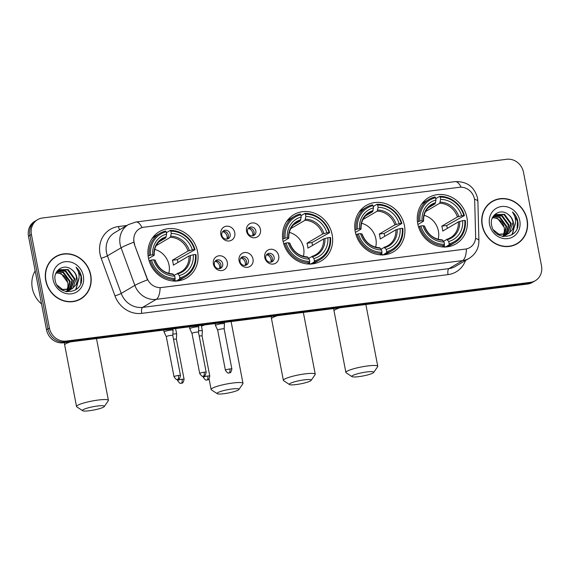 <?xml version="1.0" encoding="UTF-8"?>
<svg xmlns="http://www.w3.org/2000/svg" width="570" height="570" viewBox="0 0 570 570"><rect width="100%" height="100%" fill="white"/><g stroke="black" fill="none" stroke-linecap="round" stroke-linejoin="round"><path stroke-width="0.85" d="M282.998 240.882A26.883 24.439 59.6 0 0 321.188 260.953A26.883 24.439 59.6 0 0 332.153 234.662A26.883 24.439 59.6 0 0 293.963 214.591A26.883 24.439 59.6 0 0 282.998 240.882M355.253 231.741A26.883 24.439 59.6 0 0 393.443 251.812A26.883 24.439 59.6 0 0 404.415 225.528A26.883 24.439 59.6 0 0 366.225 205.457A26.883 24.439 59.6 0 0 355.253 231.741M417.774 223.832A26.883 24.439 59.6 0 0 455.964 243.903A26.883 24.439 59.6 0 0 466.93 217.619A26.883 24.439 59.6 0 0 428.74 197.548A26.883 24.439 59.6 0 0 417.774 223.832M148.407 257.911A26.883 24.439 59.6 0 0 186.597 277.982A26.883 24.439 59.6 0 0 197.569 251.691A26.883 24.439 59.6 0 0 159.379 231.619A26.883 24.439 59.6 0 0 148.407 257.911M227.309 262.3A7.609 6.918 -120.4 0 1 221.773 270.565A7.609 6.918 -120.4 0 1 213.394 264.06A7.609 6.918 -120.4 0 1 218.93 255.795A7.609 6.918 -120.4 0 1 227.309 262.3M214.356 264.779A4.567 4.147 59.6 0 0 220.839 268.185A4.567 4.147 59.6 0 0 222.706 263.725A4.567 4.147 59.6 0 0 216.215 260.312A4.567 4.147 59.6 0 0 214.356 264.779M253.002 259.051A7.609 6.918 -120.4 0 1 247.465 267.316A7.609 6.918 -120.4 0 1 239.087 260.811A7.609 6.918 -120.4 0 1 244.623 252.546A7.609 6.918 -120.4 0 1 253.002 259.051M240.048 261.53A4.567 4.147 59.6 0 0 246.532 264.936A4.567 4.147 59.6 0 0 248.399 260.469A4.567 4.147 59.6 0 0 241.915 257.063A4.567 4.147 59.6 0 0 240.048 261.53M278.694 255.802A7.609 6.918 -120.4 0 1 273.158 264.067A7.609 6.918 -120.4 0 1 264.779 257.562A7.609 6.918 -120.4 0 1 270.315 249.297A7.609 6.918 -120.4 0 1 278.694 255.802M265.741 258.274A4.567 4.147 59.6 0 0 272.225 261.687A4.567 4.147 59.6 0 0 274.092 257.22A4.567 4.147 59.6 0 0 267.608 253.814A4.567 4.147 59.6 0 0 265.741 258.274M234.769 232.71A7.609 6.918 -120.4 0 1 229.233 240.975A7.609 6.918 -120.4 0 1 220.854 234.469A7.609 6.918 -120.4 0 1 226.39 226.205A7.609 6.918 -120.4 0 1 234.769 232.71M221.816 235.189A4.567 4.147 59.6 0 0 228.306 238.595A4.567 4.147 59.6 0 0 230.166 234.135A4.567 4.147 59.6 0 0 223.682 230.722A4.567 4.147 59.6 0 0 221.816 235.189M260.462 229.461A7.609 6.918 -120.4 0 1 254.925 237.726A7.609 6.918 -120.4 0 1 246.546 231.22A7.609 6.918 -120.4 0 1 252.083 222.956A7.609 6.918 -120.4 0 1 260.462 229.461M247.508 231.94A4.567 4.147 59.6 0 0 253.999 235.346A4.567 4.147 59.6 0 0 255.859 230.886A4.567 4.147 59.6 0 0 249.375 227.473A4.567 4.147 59.6 0 0 247.508 231.94M215.382 260.974A4.567 4.147 -120.4 0 1 220.882 264.793A4.567 4.147 -120.4 0 1 219.856 268.591M241.074 257.726A4.567 4.147 -120.4 0 1 246.575 261.537A4.567 4.147 -120.4 0 1 245.549 265.342M266.774 254.477A4.567 4.147 -120.4 0 1 272.268 258.288A4.567 4.147 -120.4 0 1 271.242 262.093M222.849 231.392A4.567 4.147 -120.4 0 1 228.342 235.203A4.567 4.147 -120.4 0 1 227.316 239.001M248.541 228.143A4.567 4.147 -120.4 0 1 254.042 231.954A4.567 4.147 -120.4 0 1 253.009 235.752M134.684 244.359A13.694 12.447 -120.4 0 1 134.05 242.072A13.694 12.447 -120.4 0 1 139.636 228.684A13.694 12.447 -120.4 0 1 144.011 227.195L459.384 187.302A13.694 12.447 -120.4 0 1 474.717 201.345L475.629 236.529A13.694 12.447 -120.4 0 1 469.787 247.594A13.694 12.447 -120.4 0 1 465.419 249.076L161.495 287.522A13.694 12.447 -120.4 0 1 147.046 278.096L134.42 244.516L133.665 240.177M45.75 280.625A24.596 22.365 59.6 0 0 80.698 298.986A24.596 22.365 59.6 0 0 90.737 274.932A24.596 22.365 59.6 0 0 55.789 256.564A24.596 22.365 59.6 0 0 45.75 280.625M79.964 299.4A24.596 22.365 59.6 0 0 82.401 297.554M482.17 225.414A24.596 22.365 59.6 0 0 517.118 243.782A24.596 22.365 59.6 0 0 527.157 219.728A24.596 22.365 59.6 0 0 492.209 201.36A24.596 22.365 59.6 0 0 482.17 225.414M516.384 244.195A24.596 22.365 59.6 0 0 518.821 242.35M133.836 242.229L133.829 242.2A17.748 1.446 -20.1 0 0 121.082 247.8A20.285 18.447 -120.4 0 1 120.142 244.416A20.285 18.447 -120.4 0 1 128.421 224.573L114.77 232.596A20.285 18.447 59.6 0 0 106.49 252.432A20.285 18.447 59.6 0 0 107.431 255.816L121.203 293.408A20.285 18.447 59.6 0 0 142.607 307.373L448.932 268.62A20.285 18.447 59.6 0 0 455.409 266.425L469.067 258.41A20.285 18.447 -120.4 0 1 462.584 260.604L156.258 299.357A17.748 6.883 -97.2 0 0 160.113 287.708L466.438 248.962A17.748 6.883 82.8 0 1 462.584 260.604L448.932 268.62A5.073 1.966 -97.2 0 0 448.056 274.612L141.731 313.365A25.358 23.056 -120.4 0 1 114.976 295.908L101.203 258.317A25.358 23.056 -120.4 0 1 118.475 226.539L126.882 225.478M37.62 219.649L34.713 221.36A15.212 13.837 59.6 0 0 28.5 236.237L46.512 329.774A15.212 13.837 59.6 0 0 63.27 342.784L527.521 284.06L528.974 283.204A15.212 13.837 59.6 0 0 533.834 281.559A15.212 13.837 59.6 0 1 528.974 283.204L64.724 341.929L528.974 283.204L530.428 282.349A15.212 13.837 59.6 0 0 535.287 280.704A15.212 13.837 59.6 0 0 541.5 265.82L523.488 172.283A15.212 13.837 59.6 0 0 506.73 159.272L42.479 217.996A15.212 13.837 59.6 0 0 37.62 219.649A15.212 13.837 59.6 0 0 31.414 234.527L49.426 328.064A15.212 13.837 59.6 0 0 66.184 341.074L530.428 282.349M46.512 329.774L47.965 328.918A15.212 13.837 59.6 0 0 64.724 341.929A15.212 13.837 59.6 0 1 47.965 328.918L29.954 235.382L47.965 328.918L49.426 328.064M36.166 220.505A15.212 13.837 59.6 0 0 29.954 235.382A15.212 13.837 59.6 0 1 36.166 220.505M141.731 313.365A5.073 1.966 -97.2 0 1 142.607 307.373L156.258 299.357A20.285 18.447 -120.4 0 1 134.855 285.392A17.748 1.446 -20.1 0 1 147.516 279.856L134.42 244.516M494.29 200.569A24.596 22.365 59.6 0 0 491.49 201.801M57.869 255.773A24.596 22.365 59.6 0 0 55.069 257.006M527.521 284.06A15.212 13.837 59.6 0 0 532.38 282.414L535.287 280.704M55.917 256.785A24.346 22.137 59.6 0 0 45.985 280.597A24.346 22.137 59.6 0 0 80.57 298.773A24.346 22.137 59.6 0 0 90.509 274.961A24.346 22.137 59.6 0 0 55.917 256.785L54.464 257.64A24.346 22.137 59.6 0 0 52.632 258.851M35.169 270.857A25.358 23.056 59.6 0 0 32.312 288.192A25.358 23.056 59.6 0 0 41.553 304.002M56.302 272.624L61.204 273.6L67.915 282.798L67.951 286.404L66.968 290.265M67.951 286.404A11.464 10.424 59.6 0 0 67.802 282.863A11.464 10.424 59.6 0 0 58.368 273.173L56.109 272.945M57.185 271.47L63.519 272.239L70.231 281.438L68.165 290.173M67.944 290.458L67.246 291.249M56.95 271.733L62.942 272.581L69.654 281.78L67.802 290.216M67.588 290.508L66.904 291.334M58.183 270.515L65.828 270.885L72.54 280.084L69.554 289.888M69.312 290.13L68.535 290.8M68.265 290.999L67.011 291.783M57.919 270.736L65.251 271.227L71.963 280.426L69.219 289.973M68.977 290.23L68.222 290.921M67.958 291.135L67.132 291.719M55.646 273.835L59.287 269.745L68.144 269.524L74.855 278.723L70.851 289.439M70.58 289.638L65.764 291.541M59.002 269.923L67.566 269.866L74.278 279.065L70.538 289.567M70.274 289.781L69.447 290.358M69.739 290.194L66.348 291.669M71.67 269.574C64.047 263.119 52.982 270.479 55.126 280.034C57.513 297.205 84.068 294.198 81.481 277.219L81.346 276.379C80.605 272.738 78.845 269.681 76.067 267.202C78.133 270.087 79.145 273.344 79.088 276.963C78.981 280.048 77.898 282.72 75.831 284.979A11.464 10.424 59.6 0 0 76.907 277.519A11.464 10.424 59.6 0 0 71.67 269.574C74.378 271.648 76.017 274.362 76.587 277.704L72.818 288.235L71.756 288.997M75.831 284.979L72.048 288.833L62.529 289.446L56.993 285.043M72.048 288.833L61.952 289.781L60.969 289.339M56.715 271.69L58.71 270.087M53.124 279.692A16.537 15.034 59.6 0 0 71.336 293.828A16.537 15.034 59.6 0 0 83.362 275.866A16.537 15.034 59.6 0 0 65.158 261.73A16.537 15.034 59.6 0 0 53.124 279.692M77.164 300.632A24.346 22.137 59.6 0 0 79.116 299.628L80.57 298.773M76.067 267.202L81.075 276.543L80.683 283.411M78.895 278.844L75.603 289.938M79.045 277.683L75.945 289.703M492.338 201.581A24.346 22.137 59.6 0 0 482.405 225.385A24.346 22.137 59.6 0 0 516.99 243.568A24.346 22.137 59.6 0 0 526.929 219.756A24.346 22.137 59.6 0 0 492.338 201.581L490.884 202.436A24.346 22.137 59.6 0 0 489.053 203.647M492.722 217.419L497.624 218.395L504.336 227.594L504.372 231.199L503.388 235.061M504.372 231.199A11.464 10.424 59.6 0 0 504.222 227.658A11.464 10.424 59.6 0 0 494.789 217.961L492.53 217.74M493.606 216.265L499.94 217.035L506.652 226.233L504.585 234.968M504.365 235.253L503.666 236.037M493.371 216.529L499.363 217.377L506.075 226.575L504.222 235.011M504.008 235.303L503.324 236.13M494.603 215.31L502.248 215.681L508.96 224.879L505.975 234.683M505.732 234.926L504.956 235.588M504.685 235.795L503.431 236.579M494.34 215.531L501.671 216.016L508.383 225.214L505.64 234.769M505.398 235.025L504.642 235.716M504.379 235.93L503.552 236.507M492.067 218.631L495.708 214.541L504.564 214.32L511.276 223.518L507.272 234.234M507.001 234.434L502.184 236.336M495.423 214.712L503.987 214.662L510.699 223.86L506.958 234.363M506.694 234.576L505.868 235.154M506.16 234.99L502.769 236.465M508.091 214.363C500.467 207.915 489.402 215.268 491.54 224.829C493.934 242.001 520.488 238.994 517.902 222.015L517.767 221.174C517.026 217.533 515.266 214.47 512.487 211.997C514.553 214.883 515.565 218.139 515.508 221.759C515.401 224.844 514.318 227.516 512.252 229.774A11.464 10.424 59.6 0 0 513.328 222.314A11.464 10.424 59.6 0 0 508.091 214.363C510.798 216.443 512.437 219.151 513.007 222.499L509.238 233.023L508.176 233.793M512.252 229.774L508.469 233.629L498.95 234.242L493.413 229.838M508.469 233.629L498.372 234.576L497.389 234.128M493.136 216.486L495.13 214.876M489.545 224.487A16.537 15.034 59.6 0 0 507.756 238.623A16.537 15.034 59.6 0 0 519.783 220.661A16.537 15.034 59.6 0 0 501.579 206.525A16.537 15.034 59.6 0 0 489.545 224.487M513.584 245.428A24.346 22.137 59.6 0 0 515.536 244.423L516.99 243.568M512.487 211.997L517.496 221.338L517.104 228.207M515.316 223.639L512.024 234.733M515.465 222.478L512.366 234.498M89.404 410.728A11.158 1.689 169.1 0 0 104.289 406.545A11.158 1.689 169.1 0 0 97.42 406.025A11.158 1.689 169.1 0 0 86.441 408.362A11.158 1.689 169.1 0 0 82.636 410.714A11.158 1.689 169.1 0 0 89.404 410.728M82.636 410.714L76.786 406.852A16.231 2.451 -10.9 0 1 76.53 406.517A16.231 2.451 -10.9 0 1 98.289 400.033A16.231 2.451 -10.9 0 1 108.4 400.382A16.231 2.451 -10.9 0 1 108.286 400.788L104.289 406.545M168.791 273.365A18.767 17.064 59.6 0 0 169.026 265.029A18.767 17.064 59.6 0 0 154.727 249.411M179.792 277.811L179.621 279.015A25.158 22.871 59.6 0 0 185.357 276.707A25.158 22.871 59.6 0 0 195.98 254.576L195.417 254.484A24.14 21.952 59.6 0 1 179.792 277.811L179.351 275.531A21.81 19.829 59.6 0 0 193.266 254.754L188.991 255.973L173.351 265.157A18.767 17.064 59.6 0 0 173.031 262.677A18.767 17.064 59.6 0 0 172.404 260.233L188.043 251.049L192.318 249.831A21.81 19.829 59.6 0 0 171.257 233.479L170.815 231.199A24.14 21.952 59.6 0 1 194.463 249.56L195.033 249.66A25.158 22.871 59.6 0 0 170.266 230.422L170.815 231.199M174.121 275.289L181.018 271.847A18.767 17.064 59.6 0 0 188.991 255.973M195.033 249.66L177.306 259.614A24.09 21.902 -120.4 0 1 177.904 262.065A24.09 21.902 -120.4 0 1 177.975 262.442M175.724 281.302L175.232 280.433L174.163 281.06M166.362 232.738L170.266 230.422M176.807 281.01A25.158 22.871 59.6 0 0 181.46 278.994L185.357 276.707M179.621 279.015L176.151 281.053M172.674 280.953L174.983 279.599L175.154 278.395A24.14 21.952 59.6 0 1 151.506 260.041L150.209 260.369A25.158 22.871 59.6 0 0 174.983 279.599M150.209 260.369L149.176 260.974M194.463 249.56L192.318 249.831M193.266 254.754L195.417 254.484M151.506 260.041L153.651 259.763A21.81 19.829 59.6 0 0 174.719 276.115L175.154 278.395M171.257 233.479L170.359 237.32L156.166 245.656M177.313 273.415L179.351 275.531M154.99 260.276L153.651 259.763M174.719 276.115L172.674 274.006M148.122 256.115L150.558 255.118A24.14 21.952 59.6 0 1 166.176 231.791L165.628 231.014A25.158 22.871 59.6 0 0 159.885 233.322L155.988 235.61A25.158 22.871 59.6 0 0 151.955 238.688M159.885 233.322A25.158 22.871 59.6 0 0 149.262 255.445M166.176 231.791L166.618 234.07A21.81 19.829 59.6 0 0 152.703 254.84L150.558 255.118M158.888 241.922L165.72 237.904L166.618 234.07M152.703 254.84L154.042 255.353L148.542 258.581M166.226 236.799A19.508 17.741 59.6 0 0 154 255.061L154.042 255.353M177.306 259.614L172.404 260.233M223.996 393.699A11.158 1.689 169.1 0 0 238.88 389.517A11.158 1.689 169.1 0 0 232.004 388.997A11.158 1.689 169.1 0 0 221.025 391.334A11.158 1.689 169.1 0 0 217.22 393.685A11.158 1.689 169.1 0 0 223.996 393.699M217.22 393.685L211.377 389.83A16.231 2.451 -10.9 0 1 211.114 389.495A16.231 2.451 -10.9 0 1 232.881 383.004A16.231 2.451 -10.9 0 1 242.991 383.361A16.231 2.451 -10.9 0 1 242.877 383.76L238.88 389.517M303.382 256.343A18.767 17.064 59.6 0 0 303.618 248.007A18.767 17.064 59.6 0 0 289.318 232.389M314.384 260.782L314.213 261.986A25.158 22.871 59.6 0 0 319.948 259.678A25.158 22.871 59.6 0 0 330.572 237.555L330.002 237.462A24.14 21.952 59.6 0 1 314.384 260.782L313.942 258.509A21.81 19.829 59.6 0 0 327.857 237.733L323.582 238.951L307.935 248.135A18.767 17.064 59.6 0 0 307.622 245.649A18.767 17.064 59.6 0 0 306.988 243.212L322.634 234.028L326.909 232.809A21.81 19.829 59.6 0 0 305.848 216.458L305.406 214.178A24.14 21.952 59.6 0 1 329.054 232.539L329.624 232.631A25.158 22.871 59.6 0 0 304.85 213.401L305.406 214.178M308.712 258.26L315.609 254.819A18.767 17.064 59.6 0 0 323.582 238.951M329.624 232.631L311.897 242.592A24.09 21.902 -120.4 0 1 312.488 245.036A24.09 21.902 -120.4 0 1 312.56 245.421M310.315 264.273L309.823 263.411L308.755 264.031M300.953 215.716L304.85 213.401M311.398 263.988A25.158 22.871 59.6 0 0 316.051 261.972L319.948 259.678M314.213 261.986L310.736 264.024M307.266 263.931L309.574 262.578L309.745 261.373A24.14 21.952 59.6 0 1 286.097 243.012L284.801 243.347A25.158 22.871 59.6 0 0 309.574 262.578M284.801 243.347L283.767 243.953M329.054 232.539L326.909 232.809M327.857 237.733L330.002 237.462M286.097 243.012L288.242 242.742A21.81 19.829 59.6 0 0 309.303 259.094L309.745 261.373M305.848 216.458L304.95 220.298L290.757 228.634M311.904 256.393L313.942 258.509M289.581 243.248L288.242 242.742M309.303 259.094L307.266 256.977M282.713 239.094L285.15 238.089A24.14 21.952 59.6 0 1 300.768 214.762L300.212 213.985A25.158 22.871 59.6 0 0 294.476 216.294L290.579 218.581A25.158 22.871 59.6 0 0 286.546 221.666M294.476 216.294A25.158 22.871 59.6 0 0 283.853 238.424M300.768 214.762L301.209 217.042A21.81 19.829 59.6 0 0 287.294 237.818L285.15 238.089M293.472 224.893L300.312 220.882L301.209 217.042M287.294 237.818L288.627 238.324L283.133 241.552M300.817 219.778A19.508 17.741 59.6 0 0 288.591 238.032L288.627 238.324M311.897 242.592L306.988 243.212M296.257 384.558A11.158 1.689 169.1 0 0 311.135 380.375A11.158 1.689 169.1 0 0 304.266 379.855A11.158 1.689 169.1 0 0 293.286 382.192A11.158 1.689 169.1 0 0 289.482 384.551A11.158 1.689 169.1 0 0 296.257 384.558M289.482 384.551L283.632 380.689A16.231 2.451 -10.9 0 1 283.376 380.354A16.231 2.451 -10.9 0 1 305.135 373.863A16.231 2.451 -10.9 0 1 315.246 374.219A16.231 2.451 -10.9 0 1 315.132 374.618L311.135 380.375M375.637 247.202A18.767 17.064 59.6 0 0 375.872 238.866A18.767 17.064 59.6 0 0 361.572 223.248M386.638 251.648L386.467 252.845A25.158 22.871 59.6 0 0 392.21 250.543A25.158 22.871 59.6 0 0 402.833 228.413L402.263 228.321A24.14 21.952 59.6 0 1 386.638 251.648L386.203 249.368A21.81 19.829 59.6 0 0 400.119 228.591L395.844 229.81L380.197 238.994A18.767 17.064 59.6 0 0 379.876 236.514A18.767 17.064 59.6 0 0 379.25 234.07L394.896 224.886L399.164 223.668A21.81 19.829 59.6 0 0 378.102 207.316L377.668 205.036A24.14 21.952 59.6 0 1 401.316 223.397L401.878 223.49A25.158 22.871 59.6 0 0 377.112 204.26L377.668 205.036M380.974 249.126L387.864 245.677A18.767 17.064 59.6 0 0 395.844 229.81M401.878 223.49L384.151 233.451A24.09 21.902 -120.4 0 1 384.75 235.894A24.09 21.902 -120.4 0 1 384.821 236.279M382.57 255.139L382.078 254.27L381.009 254.897M373.207 206.575L377.112 204.26M383.653 254.847A25.158 22.871 59.6 0 0 388.312 252.831L392.21 250.543M386.467 252.845L382.997 254.883M379.52 254.79L381.829 253.436L382 252.232A24.14 21.952 59.6 0 1 358.352 233.871L357.055 234.206A25.158 22.871 59.6 0 0 381.829 253.436M357.055 234.206L356.022 234.811M401.316 223.397L399.164 223.668M400.119 228.591L402.263 228.321M358.352 233.871L360.504 233.6A21.81 19.829 59.6 0 0 381.565 249.952L382 252.232M378.102 207.316L377.205 211.157L363.012 219.493M384.159 247.252L386.203 249.368M361.836 234.106L360.504 233.6M381.565 249.952L379.52 247.836M354.968 229.952L357.404 228.948A24.14 21.952 59.6 0 1 373.029 205.62L372.474 204.844A25.158 22.871 59.6 0 0 366.731 207.152L362.834 209.439A25.158 22.871 59.6 0 0 358.808 212.524M366.731 207.152A25.158 22.871 59.6 0 0 356.108 229.283M373.029 205.62L373.464 207.9A21.81 19.829 59.6 0 0 359.549 228.677L357.404 228.948M365.733 215.759L372.566 211.741L373.464 207.9M359.549 228.677L360.888 229.183L355.388 232.41M373.072 210.636A19.508 17.741 59.6 0 0 360.846 228.898L360.888 229.183M384.151 233.451L379.25 234.07M358.772 376.649A11.158 1.689 169.1 0 0 373.656 372.466A11.158 1.689 169.1 0 0 366.781 371.946A11.158 1.689 169.1 0 0 355.801 374.283A11.158 1.689 169.1 0 0 351.996 376.642A11.158 1.689 169.1 0 0 358.772 376.649M351.996 376.642L346.154 372.78A16.231 2.451 -10.9 0 1 345.89 372.445A16.231 2.451 -10.9 0 1 367.657 365.954A16.231 2.451 -10.9 0 1 377.768 366.31A16.231 2.451 -10.9 0 1 377.646 366.717L373.656 372.466M438.159 239.293A18.767 17.064 59.6 0 0 438.394 230.957A18.767 17.064 59.6 0 0 424.094 215.339M449.16 243.739L448.982 244.943A25.158 22.871 59.6 0 0 454.725 242.635A25.158 22.871 59.6 0 0 465.348 220.505L464.778 220.412A24.14 21.952 59.6 0 1 449.16 243.739L448.718 241.459A21.81 19.829 59.6 0 0 462.633 220.683L458.358 221.901L442.712 231.085A18.767 17.064 59.6 0 0 442.398 228.606A18.767 17.064 59.6 0 0 441.764 226.162L457.411 216.978L461.686 215.759A21.81 19.829 59.6 0 0 440.624 199.407L440.183 197.127A24.14 21.952 59.6 0 1 463.83 215.489L464.4 215.581A25.158 22.871 59.6 0 0 439.627 196.351L440.183 197.127M443.489 241.217L450.386 237.768A18.767 17.064 59.6 0 0 458.358 221.901M464.4 215.581L446.673 225.542A24.09 21.902 -120.4 0 1 447.265 227.986A24.09 21.902 -120.4 0 1 447.336 228.37M445.092 247.23L444.6 246.361L443.531 246.988M435.729 198.666L439.627 196.351M446.175 246.938A25.158 22.871 59.6 0 0 450.827 244.922L454.725 242.635M448.982 244.943L445.512 246.981M442.035 246.881L444.344 245.528L444.522 244.323A24.14 21.952 59.6 0 1 420.874 225.962L419.577 226.297A25.158 22.871 59.6 0 0 444.344 245.528M419.577 226.297L418.537 226.903M463.83 215.489L461.686 215.759M462.633 220.683L464.778 220.412M420.874 225.962L423.018 225.691A21.81 19.829 59.6 0 0 444.08 242.043L444.522 244.323M440.624 199.407L439.726 203.248L425.526 211.584M446.673 239.343L448.718 241.459M424.351 226.197L423.018 225.691M444.08 242.043L442.042 239.927M417.482 222.043L419.926 221.039A24.14 21.952 59.6 0 1 435.544 197.712L434.988 196.942A25.158 22.871 59.6 0 0 429.253 199.243L425.355 201.531A25.158 22.871 59.6 0 0 421.323 204.616M429.253 199.243A25.158 22.871 59.6 0 0 418.629 221.374M435.544 197.712L435.986 199.992A21.81 19.829 59.6 0 0 422.071 220.768L419.926 221.039M428.248 207.851L435.088 203.832L435.986 199.992M422.071 220.768L423.403 221.281L417.91 224.502M435.594 202.728A19.508 17.741 59.6 0 0 423.368 220.989L423.403 221.281M446.673 225.542L441.764 226.162M226.953 239.079A5.579 5.073 59.6 0 0 227.088 236.365A5.579 5.073 59.6 0 0 222.606 231.669M176.379 339.285A3.299 0.499 169.1 0 0 176.379 339.264L176.672 334.127A4.567 0.691 169.1 0 0 176.672 334.106A4.567 0.691 169.1 0 0 173.829 334.006A4.567 0.691 169.1 0 0 172.86 334.148M182.037 379.264A3.299 0.499 169.1 0 0 177.619 380.582C179.336 382.962 180.369 383.852 180.74 383.254L181.267 383.232A3.299 1.275 82.8 0 0 181.474 383.161A3.299 1.275 -97.2 0 0 182.037 379.264A3.299 0.499 169.1 0 1 184.096 379.335L176.379 339.264A3.299 0.499 169.1 0 0 174.32 339.193A3.299 0.499 169.1 0 0 173.522 339.314M252.645 235.823A5.579 5.073 59.6 0 0 252.781 233.116A5.579 5.073 59.6 0 0 248.299 228.42M202.072 336.036A3.299 0.499 169.1 0 0 202.072 336.015L202.371 330.878A4.567 0.691 169.1 0 0 202.364 330.849A4.567 0.691 169.1 0 0 199.521 330.757A4.567 0.691 169.1 0 0 198.552 330.892M207.729 376.015A3.299 0.499 169.1 0 0 203.312 377.333C205.029 379.713 206.069 380.603 206.433 380.005L206.96 379.983A3.299 1.275 82.8 0 0 207.167 379.912A3.299 1.275 -97.2 0 0 207.729 376.015A3.299 0.499 169.1 0 1 209.788 376.086L202.072 336.015A3.299 0.499 169.1 0 0 200.013 335.944A3.299 0.499 169.1 0 0 199.215 336.065M219.493 268.662A5.579 5.073 59.6 0 0 219.628 265.955A5.579 5.073 59.6 0 0 215.139 261.26M173.073 330.322A4.567 0.691 169.1 0 0 173.073 330.294A4.567 0.691 169.1 0 0 170.231 330.201A4.567 0.691 169.1 0 0 164.416 331.69A4.567 0.691 169.1 0 0 164.11 332.025A4.567 0.691 169.1 0 0 164.117 332.046L166.305 336.713A3.299 0.499 169.1 0 1 166.305 336.706A3.299 0.499 169.1 0 1 166.525 336.464A3.299 0.499 169.1 0 1 170.722 335.388A3.299 0.499 169.1 0 1 172.781 335.459A3.299 0.499 169.1 0 1 172.781 335.481L173.073 330.322M245.186 265.413A5.579 5.073 59.6 0 0 245.321 262.706A5.579 5.073 59.6 0 0 240.839 258.011M198.474 332.232A3.299 0.499 169.1 0 0 198.474 332.21L198.773 327.073A4.567 0.691 169.1 0 0 198.766 327.045A4.567 0.691 169.1 0 0 195.923 326.945A4.567 0.691 169.1 0 0 190.109 328.441A4.567 0.691 169.1 0 0 189.803 328.776A4.567 0.691 169.1 0 0 189.81 328.797L189.432 326.824M204.131 372.21A3.299 0.499 169.1 0 0 199.714 373.528C201.431 375.908 202.471 376.799 202.835 376.2L203.362 376.179A3.299 1.275 82.8 0 0 203.568 376.107A3.299 1.275 -97.2 0 0 204.131 372.21A3.299 0.499 169.1 0 1 206.19 372.281L198.474 332.21A3.299 0.499 169.1 0 0 196.415 332.139A3.299 0.499 169.1 0 0 192.218 333.215A3.299 0.499 169.1 0 0 191.997 333.457A3.299 0.499 169.1 0 0 192.005 333.471M270.878 262.164A5.579 5.073 59.6 0 0 271.014 259.457A5.579 5.073 59.6 0 0 266.532 254.762M224.466 323.824A4.567 0.691 169.1 0 0 224.459 323.796A4.567 0.691 169.1 0 0 221.616 323.696A4.567 0.691 169.1 0 0 215.809 325.185A4.567 0.691 169.1 0 0 215.496 325.52A4.567 0.691 169.1 0 0 215.503 325.548L217.69 330.215A3.299 0.499 169.1 0 0 217.697 330.222A3.299 0.499 169.1 0 1 217.911 329.966A3.299 0.499 169.1 0 1 222.115 328.89A3.299 0.499 169.1 0 1 224.167 328.961A3.299 0.499 169.1 0 0 224.167 328.961L224.466 323.824M114.976 295.908A5.073 0.413 159.9 0 0 121.203 293.408L134.855 285.392L121.082 247.8L107.431 255.816A5.073 0.413 159.9 0 1 101.203 258.317M461.08 187.209A17.748 6.883 -97.2 0 0 455.074 181.638L135.995 222.001A17.748 6.883 82.8 0 1 142.023 227.63M475.551 238.452A17.748 3.84 -1.5 0 1 478.907 240.59C478.871 248.292 475.594 254.227 469.067 258.41M474.511 199.236A17.748 3.84 -1.5 0 1 477.888 201.388L478.907 240.59M465.519 260.49A25.358 23.056 -120.4 0 1 448.056 274.612M31.414 234.527L28.5 236.237M66.184 341.074L63.27 342.784M118.475 226.539A5.073 1.966 -97.2 0 0 119.679 229.71M70.566 341.865A16.231 2.451 169.1 0 0 64.674 344.985L76.53 406.517M177.512 273.358A18.767 17.064 59.6 0 0 181.018 271.847M189.375 250.586A19.508 17.741 59.6 0 0 170.865 236.215M178.097 273.764A19.508 17.741 59.6 0 0 190.323 255.51M154.947 259.984A19.508 17.741 59.6 0 0 173.458 274.355M188.043 251.049A18.767 17.064 59.6 0 0 170.359 237.32M165.72 237.904A18.767 17.064 59.6 0 0 162.015 239.478C156.643 242.841 154.042 248.078 154.214 255.175M205.157 324.836A16.231 2.451 169.1 0 0 201.474 326.204M312.096 256.336A18.767 17.064 59.6 0 0 315.609 254.819M323.967 233.558A19.508 17.741 59.6 0 0 305.456 219.194M312.688 256.742A19.508 17.741 59.6 0 0 324.914 238.481M289.539 242.955A19.508 17.741 59.6 0 0 308.049 257.327M322.634 234.028A18.767 17.064 59.6 0 0 304.95 220.298M300.312 220.882A18.767 17.064 59.6 0 0 296.607 222.457C291.227 225.82 288.627 231.049 288.798 238.146M277.412 315.695A16.231 2.451 169.1 0 0 271.527 318.815L283.376 380.354M384.358 247.195A18.767 17.064 59.6 0 0 387.864 245.677M396.221 224.423A19.508 17.741 59.6 0 0 377.711 210.052M384.942 247.601A19.508 17.741 59.6 0 0 397.169 229.34M361.793 233.821A19.508 17.741 59.6 0 0 380.304 248.185M394.896 224.886A18.767 17.064 59.6 0 0 377.205 211.157M372.566 211.741A18.767 17.064 59.6 0 0 368.861 213.315C363.489 216.678 360.888 221.908 361.059 229.012M339.934 307.786A16.231 2.451 169.1 0 0 334.041 310.906L345.89 372.445M446.873 239.286A18.767 17.064 59.6 0 0 450.386 237.768M458.743 216.514A19.508 17.741 59.6 0 0 440.232 202.143M447.457 239.692A19.508 17.741 59.6 0 0 459.691 221.438M424.315 225.912A19.508 17.741 59.6 0 0 442.826 240.276M457.411 216.978A18.767 17.064 59.6 0 0 439.726 203.248M435.088 203.832A18.767 17.064 59.6 0 0 431.383 205.407C426.004 208.77 423.403 213.999 423.574 221.103M178.439 375.459A3.299 0.499 169.1 0 0 174.021 376.777C175.738 379.157 176.778 380.048 177.142 379.449L177.669 379.428A3.299 1.275 82.8 0 0 177.876 379.356A3.299 1.275 -97.2 0 0 178.439 375.459A3.299 0.499 169.1 0 1 180.498 375.53L172.781 335.459M229.831 368.961A3.299 0.499 169.1 0 0 225.407 370.279C227.124 372.659 228.164 373.549 228.527 372.951L229.062 372.93A3.299 1.275 82.8 0 0 229.261 372.858A3.299 1.275 -97.2 0 0 229.831 368.961A3.299 0.499 169.1 0 1 231.883 369.032L224.167 328.961M477.888 201.388L477.525 198.054C474.375 186.739 466.887 181.267 455.074 181.638M135.995 222.001L128.421 224.573M67.032 291.783L67.424 291.548M503.453 236.579L503.844 236.343M64.26 342.663L64.674 344.985M96.551 338.844L108.4 400.382M172.881 273.949C164.466 273.322 158.56 268.705 155.154 260.084M231.142 321.822L242.991 383.361M307.472 256.92C299.058 256.3 293.144 251.676 289.745 243.055M209.069 378.843L211.114 389.495M271.106 316.493L271.527 318.815M303.397 312.681L315.246 374.219M379.727 247.779C371.312 247.159 365.406 242.535 362.007 233.914M333.628 308.584L334.041 310.906M365.919 304.772L377.768 366.31M442.249 239.87C433.834 239.25 427.92 234.626 424.522 226.012M175.61 328.577L176.672 334.106M177.619 380.582L177.398 379.449M184.096 379.335C183.348 382.235 182.671 383.468 182.072 383.026L181.267 383.232M201.303 325.328L202.364 330.849M203.312 377.333L203.091 376.2M209.788 376.086C209.04 378.986 208.364 380.211 207.772 379.777L206.96 379.983M172.81 328.926L173.073 330.294M163.733 330.08L164.11 332.025M174.021 376.777L166.305 336.706M180.498 375.53C179.75 378.43 179.073 379.663 178.474 379.221L177.669 379.428M198.503 325.677L198.766 327.045M199.714 373.528L191.997 333.457L189.81 328.797M206.19 372.281C205.442 375.181 204.765 376.407 204.174 375.972L203.362 376.179M224.202 322.428L224.459 323.796M215.125 323.575L215.496 325.52M225.407 370.279L217.69 330.208M231.883 369.032C231.135 371.932 230.465 373.158 229.867 372.716L229.062 372.93"/></g></svg>

